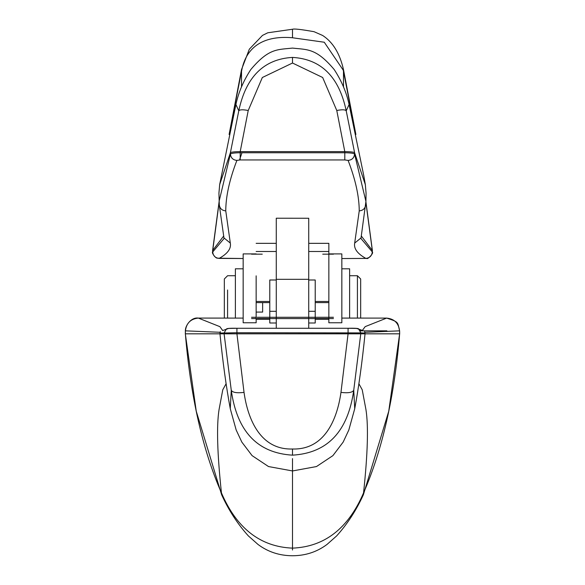 <?xml version="1.0" encoding="UTF-8"?>
<svg xmlns="http://www.w3.org/2000/svg" width="585" height="585" viewBox="0 0 585 585"><rect width="100%" height="100%" fill="white"/><g stroke="black" fill="none" stroke-linecap="round" stroke-linejoin="round"><path stroke-width="0.88" d="M328.85 319.249L315.22 319.249M269.78 319.249L256.15 319.249M328.85 243.609L328.85 322.766L341.837 322.766L341.837 253.905L328.85 253.905M256.15 275.842L256.15 282.167M256.15 253.905L243.163 253.905L243.163 322.766L256.15 322.766L256.15 280.091M349.625 318.086L349.625 268.8L341.837 268.8M349.625 275.732L357.42 275.732L357.42 318.086M243.163 268.8L235.375 268.8L235.375 318.086M360.667 318.086L360.667 278.979L357.42 275.732M227.58 289.984L227.58 318.086M235.375 275.732L227.58 275.732L224.333 278.979L224.333 318.086M276.274 323L269.78 323L269.78 279.996L276.274 279.996M308.726 279.996L315.22 279.996L315.22 323L308.726 323M308.726 218.256L276.274 218.22L276.274 328.273M308.726 328.273L308.726 218.22M328.85 243.338L308.726 243.338M276.274 243.338L256.15 243.338M336.777 110.507L344.799 151.625L240.201 151.625L248.223 110.507L262.336 77.512L292.5 63.026L322.657 77.498L336.777 110.507C342.115 109.454 345.267 109.57 346.225 110.85L354.605 152.729C353.757 152.056 350.488 151.683 344.799 151.625L344.799 159.946L348.104 160.414C355.439 179.412 359.153 196.231 359.241 210.871L354.685 243.075C353.654 248.588 357.384 253.7 365.866 258.402L341.837 258.548L366.693 258.416C367.453 259.901 374.012 252.991 372.367 252.062L372.272 252.215M248.223 110.507C242.885 109.454 239.733 109.57 238.775 110.85C245.934 76.876 263.842 59.063 292.5 57.41C321.15 59.056 339.066 76.869 346.225 110.85L349.091 104.488L363.724 175.361L365.332 184.589L354.605 152.729L354.583 154.067C354.144 157.899 351.98 160.012 348.104 160.414M349.091 104.488C346.495 92.423 341.53 80.774 334.196 69.542C316.054 48.014 307.432 49.776 292.5 48.087C277.568 49.776 268.946 48.014 250.804 69.542C243.47 80.774 238.505 92.423 235.909 104.488L238.775 110.85L230.395 152.729C231.243 152.056 234.512 151.683 240.201 151.625L240.201 152.751L344.799 152.751C350.444 152.817 353.706 153.248 354.583 154.067L365.925 201.401L361.04 237.919L354.685 243.075M365.925 201.401L366.071 193.218L365.332 184.589M219.273 204.553C219.711 208.406 221.869 210.512 225.759 210.871L230.314 243.075L223.96 237.912L219.309 205.152L218.929 193.218L219.667 184.589L230.395 152.729L230.417 154.067C230.856 157.899 233.02 160.012 236.896 160.414L240.201 159.946L344.799 159.946M361.398 236.113L372.309 250.439L365.896 202.425M355.234 131.354L343.234 70.149L324.258 42.23L292.5 37.762C273.67 36.087 247.799 39.626 241.766 70.149L229.759 131.384M355.892 134.477L343.468 69.549L343.49 86.887M361.04 237.919L360.967 238.534L372.287 251.908L372.301 250.724M219.104 202.425L212.699 250.724M343.468 69.549C339.797 53.425 332.85 42.062 322.635 35.473L314.057 31.7C301.319 29.433 294.138 28.614 292.5 29.25L267.791 32.782L262.482 35.4L249.334 49.184L241.532 69.549L241.51 86.887M223.602 236.113L212.691 250.439L212.713 251.908C213.13 255.813 215.265 257.97 219.134 258.402L243.163 258.519L217.269 258.182C215.163 258.124 211.382 252.267 212.633 252.062L212.728 252.215M225.759 210.871C225.817 196.348 229.532 179.529 236.896 160.414M230.314 243.075C231.346 248.588 227.616 253.7 219.134 258.402M219.075 201.401L230.417 154.067C231.287 153.255 234.548 152.817 240.201 152.751L240.201 159.946M223.96 237.912L224.033 238.534L212.633 252.062L212.604 250.585M372.396 250.585L372.287 251.908C371.87 255.813 369.735 257.97 365.866 258.402M364.916 332.302L399.584 330.847C398.626 323.103 394.319 318.854 386.641 318.101L365.186 326.627L362.386 330.386M340.967 392.396L348.075 333.816L348.075 328.273L236.925 328.273L236.925 332.741L360.879 332.894L353.735 390.239C352.441 392.535 348.185 393.252 340.967 392.396C337.011 420.432 324.01 449.997 292.5 448.995C261.027 450.041 247.952 420.366 244.033 392.396L236.925 333.816L365.04 333.816L365.025 333.048L360.879 332.894L358.649 329.062L356.338 328.434L348.075 328.273L236.925 328.273L228.662 328.434L222.651 330.569M222.6 330.408L219.894 326.664L198.359 318.086L243.163 318.101L198.359 318.086C190.681 318.862 186.374 323.11 185.416 330.847L185.365 333.816C190.615 396.901 202.637 449.923 221.444 492.884C236.669 528.401 260.354 546.821 292.5 548.13C324.646 546.821 348.331 528.401 363.556 492.884L363.38 494.742L388.747 411.218L399.635 333.816C394.385 396.901 382.363 449.923 363.556 492.884C367.738 453.704 368.535 425.953 365.954 409.639L362.225 389.793L358.912 383.767M244.033 392.396C236.815 393.252 232.559 392.535 231.265 390.239L224.099 333.816L236.925 333.816L236.925 332.741L219.975 333.048L220.362 331.636M220.092 332.28L185.416 330.847M292.5 448.995L292.5 455.159C327.585 453.061 347.995 431.416 353.735 390.239L354.729 408.725C358.729 387.19 362.173 362.225 365.04 333.816L399.635 333.816L399.584 330.847M226.336 329.07L224.121 332.894L224.099 333.816L185.321 333.816L185.372 330.839C185.116 325.706 191.244 316.968 198.359 318.086M185.321 333.816L196.253 411.218L221.62 494.742L221.444 492.884C217.262 453.704 216.465 425.953 219.046 409.639L222.775 389.793L226.088 383.767M292.5 458.603L292.5 550.024M292.5 455.159C257.415 453.053 237.005 431.416 231.265 390.239L230.271 408.725L236.164 429.975L241.824 442.077L252.098 455.635L268.515 466.552L292.5 470.954L316.485 466.552L332.902 455.635L343.176 442.077L348.821 430.012L354.729 408.725M333.45 318.576L257.122 318.576M256.15 318.576L251.55 318.576M322.737 254.175L333.45 254.175M251.55 254.175L262.263 254.175M333.45 317.275L257.122 317.275M256.15 317.275L251.55 317.275M262.636 302.613L262.636 312.083L256.15 312.083M315.22 311.315L308.726 311.315M276.274 311.315L269.78 311.315M308.726 279.323L276.274 279.323M328.85 302.606L315.22 302.606M269.78 302.606L256.15 302.606M328.85 301.472L315.22 301.472M269.78 301.472L256.15 301.472M328.85 251.484L308.726 251.484M276.274 251.484L256.15 251.484M292.5 57.41L292.5 63.026M241.993 152.751L239.506 159.954M292.5 29.25L292.5 37.762M365.727 204.553C365.289 208.406 363.131 210.512 359.241 210.871M341.837 318.101L386.641 318.101L341.837 318.086M360.353 330.839L386.89 330.839L386.89 331.49M328.85 302.613L315.22 302.613M269.78 302.613L256.15 302.613M235.909 104.488L219.667 184.589M365.917 201.876L372.396 250.563M241.532 69.549L229.108 134.477M219.083 201.876L212.604 250.563M360.192 330.569L362.992 330.664L358.663 329.07M365.025 333.048L364.623 331.622M358.649 329.062C358.963 328.375 355.439 328.112 348.075 328.273M236.925 328.273C230.366 328.119 226.841 328.382 226.344 329.07M386.641 318.086C399.248 322.203 397.383 321.991 399.621 330.839L399.679 333.816M364.835 333.816L364.813 332.507M230.271 408.725C226.271 387.19 222.827 362.225 219.96 333.816L219.975 333.048M363.38 494.742C356.287 510.303 347.373 524.028 336.638 535.918L327.03 544.423C317.019 551.926 305.509 555.699 292.5 555.75C279.491 555.699 267.981 551.926 257.97 544.423L248.362 535.911C237.627 524.028 228.713 510.303 221.62 494.742"/></g></svg>
